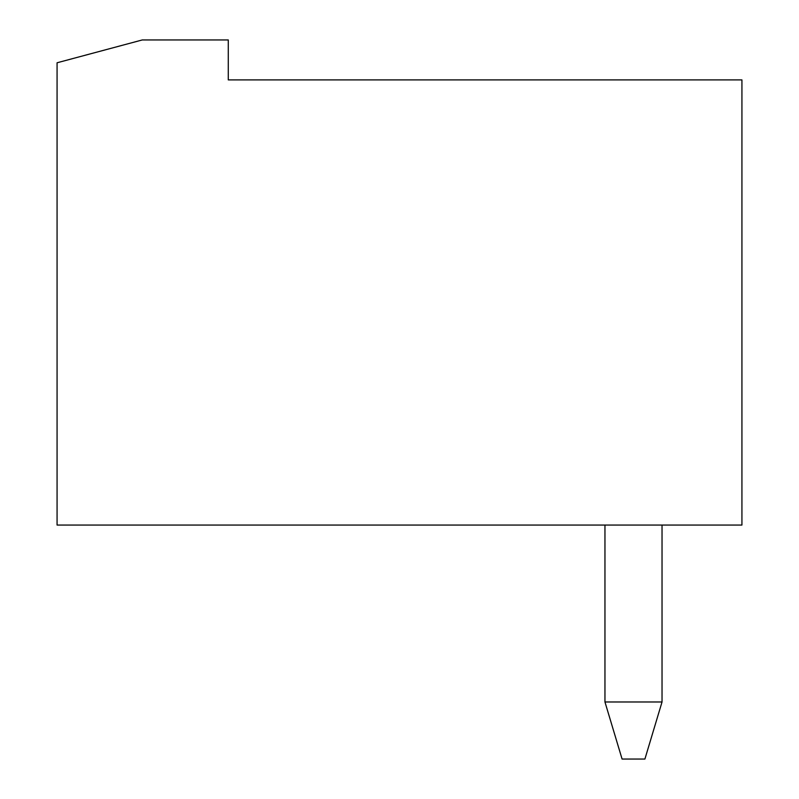 <?xml version="1.0" encoding="UTF-8"?>
<svg xmlns="http://www.w3.org/2000/svg" width="799" height="799" viewBox="0 0 799 799"><rect width="100%" height="100%" fill="white"/><g stroke="black" fill="none" stroke-linecap="round" stroke-linejoin="round"><path stroke-width="1.2" d="M604.953 525.053L604.953 701.981L622.081 759.05L644.903 759.05L662.031 701.981L662.031 525.053M57.069 525.053L57.069 62.781L142.272 39.95L228.284 39.95L228.284 79.9L741.931 79.9L741.931 525.053L57.069 525.053M604.953 701.981L662.031 701.981"/></g></svg>

